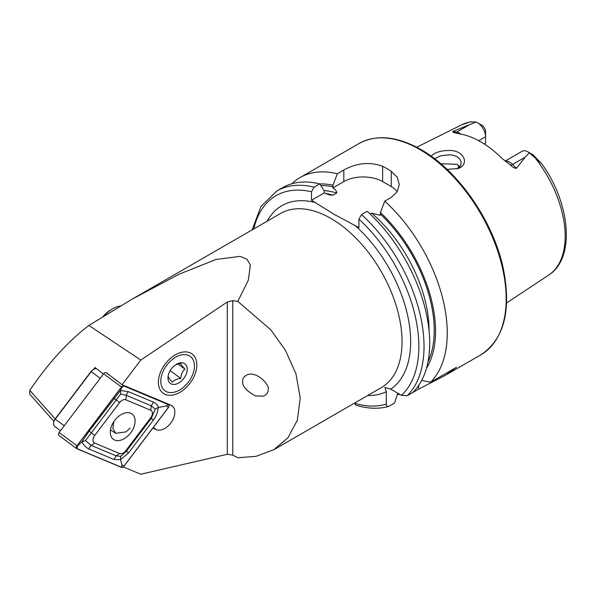 <?xml version="1.0" encoding="UTF-8"?>
<svg xmlns="http://www.w3.org/2000/svg" width="596" height="596" viewBox="0 0 596 596"><rect width="100%" height="100%" fill="white"/><g stroke="black" fill="none" stroke-linecap="round" stroke-linejoin="round"><path stroke-width="0.89" d="M250.35 264.937L248.361 280.142L237.804 301.405L270.755 329.774L285.424 350.284L295.951 373.811L300.25 398.076L297.344 420.225L287.905 437.814L273.862 449.682L381.202 387.713A100.612 58.088 60 0 0 396.623 307.089A100.612 58.088 60 0 0 330.899 218.434A100.612 58.088 60 0 0 280.597 213.45L132.245 299.095L179.031 274.227L215.894 259.506L240.121 256.369L247.005 259.238L250.35 264.937M123.312 466.921L140.783 474.23L227.314 454.256L232.76 455.135L237.804 457.75L255.915 456.365L273.862 449.682M53.953 421.387L29.8 394.239L29.8 390.358C48.432 362.934 68.145 341.292 88.923 325.438L132.245 299.095M196.829 364.931A24.391 15.69 126.5 0 0 174.859 355.134A24.391 15.69 126.5 0 0 159.147 376.389A24.391 15.69 126.5 0 0 174.911 394.537A24.391 15.69 126.5 0 0 196.829 364.931M152.807 428.159L156.286 429.612A14.326 9.223 126.5 0 0 171.603 421.938A14.326 9.223 126.5 0 0 172.065 405.854A14.326 9.223 126.5 0 0 170.806 405.138L122.083 384.755L140.783 360.058L227.314 301.971L232.76 300.652L237.804 301.405M242.721 381.216C241.998 385.917 246.23 390.812 255.401 395.9L263.469 396.198C266.889 394.418 268.423 392.243 268.081 389.672C270.547 385.925 257.345 370.891 247.333 374.69C243.913 376.463 242.378 378.646 242.721 381.216M93.52 369.505L95.04 367.494L103.406 374.05M29.8 390.358L55.175 418.876M122.083 384.755L106.431 372.843M88.923 325.438L140.783 360.058M505.132 161.091L522.148 151.265A11.466 6.616 60 0 1 527.885 151.831L532.235 154.342A5.312 3.069 60 0 1 533.517 155.347L541.846 163.878L529.3 152.792L525.18 157.158L516.449 168.288C514.326 168.199 512.359 167.133 510.548 165.092L502.137 158.543A88.491 51.092 60 0 0 459.322 133.824L453.116 132.364L452.766 131.515L476.055 122.053L470.229 121.882L461.885 124.72A86.86 50.146 60 0 1 471.808 121.77M431.124 156.152C435.02 152.263 441.42 150.371 450.338 150.483C464.463 150.706 469.618 164.69 458.093 168.526L447.082 169.391M478.737 140.716L485.576 136.767L485.576 131.746A5.312 3.069 -120 0 0 481.821 125.242L477.47 122.731A11.466 6.616 -120 0 0 476.055 122.053M459.553 166.932A67.37 38.896 60 0 1 459.59 166.44M458.086 168.221A64.025 36.967 60 0 1 458.54 165.368M477.47 122.731A11.466 6.616 -120 0 1 485.576 136.767L485.576 143.129L484.183 143.934M314.085 187.174A121.949 70.41 60 0 0 276.82 190.988L282.489 187.71A121.949 70.41 60 0 1 319.754 183.903L314.085 187.174L311.499 191.778L311.499 200.263L334.349 214.448L358.926 227.642L358.926 219.164L361.511 214.553L367.181 211.282A121.949 70.41 60 0 1 412.931 392.429L407.262 395.699L401.436 395.327L390.73 389.143L384.882 387.407L386.305 391.699A106.706 61.604 60 0 1 367.739 395.483M370.034 213.934L371.539 213.07L380.285 215.312L380.442 212.586A111.437 64.338 60 0 1 426.445 368.328M380.442 212.586L384.733 201.15A121.949 70.41 60 0 1 430.483 382.297L421.685 380.404M397.726 393.181L394.559 403.038L388.89 406.308C387.191 406.889 386.327 406.144 386.305 404.066L386.305 391.699M354.613 403.067L355.648 405.101C367.412 408.729 378.311 409.214 388.354 406.539L388.89 406.308M319.799 183.97A111.437 64.338 60 0 1 333.015 185.207L332.859 187.926C335.399 189.409 336.695 191.093 336.74 192.985L332.948 195.175L329.499 194.914L324.194 192.933L324.045 190.385L319.754 183.903M412.112 392.906A121.949 70.41 60 0 1 412.104 392.906L418.668 389.121L418.668 385.47M400.035 394.515A121.949 70.41 60 0 1 397.323 394.47M291.898 183.747A121.949 70.41 60 0 1 300.041 177.578A121.949 70.41 60 0 1 337.299 173.771L333.015 185.207M384.733 201.15L391.259 197.38L397.227 191.741L399.298 184.536L397.227 177.236L391.259 171.261A121.949 70.41 -120 0 0 386.953 168.646A121.949 70.41 -120 0 0 382.639 166.284C369.751 161.658 356.818 162.902 343.832 170.002L337.299 173.771M418.668 389.121L445.458 375.257L456.417 367.322L430.483 382.297M459.777 166.671L457.013 164.295L440.787 163.729M397.227 191.741A27.438 15.839 0 0 0 391.259 186.57L382.639 181.594A27.438 15.839 0 0 0 343.832 181.594L332.859 187.926M324.194 192.933L311.499 200.263M456.879 168.921C462.578 164.883 459.963 165.144 460.797 164.846L461.118 162.939C460.522 160.086 461.84 163.393 459.963 159.378L458.942 158.178C460.09 159.147 456.171 154.938 449.868 154.833C443.044 155.318 439.647 155.824 439.692 156.346L439.416 156.45C441.115 155.698 435.616 157.925 434.827 158.901M527.885 151.831A11.466 6.616 60 0 1 529.3 152.792M113.799 421.715L112.86 428.382L115.728 433.314L126.002 431.891L130.114 428.055M96.492 368.633A6.094 3.926 126.5 0 0 93.624 369.438A6.094 3.926 126.5 0 0 91.225 371.636L55.272 419.115A6.094 3.926 126.5 0 0 53.744 422.229A6.094 3.926 126.5 0 0 54.735 426.438L60.501 430.699M53.744 422.229L54.005 421.193A4.269 2.749 -53.5 0 1 55.07 419.01L91.024 371.531A4.269 2.749 -53.5 0 1 92.708 369.989L93.624 369.438M114.73 420.396A15.734 10.125 126.5 0 0 113.344 439.297A15.734 10.125 126.5 0 0 130.837 432.659A15.734 10.125 126.5 0 0 132.044 413.989A15.734 10.125 126.5 0 0 114.73 420.396M125.786 399.797A6.094 3.926 126.5 0 0 119.61 402.583L94.719 435.452A6.094 3.926 126.5 0 0 94.719 443.081L119.61 453.496A6.094 3.926 126.5 0 0 125.786 450.71L150.676 417.841A6.094 3.926 126.5 0 0 150.676 410.212L125.786 399.797L126.382 395.372L120.712 394.001L116.19 399.968L119.61 402.583M123.931 385.895A2.436 1.572 126.5 0 0 121.465 387.005L76.988 445.741A2.436 1.572 126.5 0 0 76.772 448.669A2.436 1.572 126.5 0 0 76.988 448.788L121.465 467.398A2.436 1.572 126.5 0 0 123.931 466.281L168.407 407.552A2.436 1.572 126.5 0 0 168.623 404.624A2.436 1.572 126.5 0 0 168.407 404.498L122.806 385.061M107.384 373.238L106.066 372.686A2.436 1.572 126.5 0 0 103.592 373.804L59.116 432.532A2.436 1.572 126.5 0 0 58.9 435.467A2.436 1.572 126.5 0 0 59.116 435.587M121.524 387.057L77.048 445.786A2.317 1.49 126.5 0 0 77.048 448.684L121.524 467.294A2.317 1.49 126.5 0 0 123.871 466.236L168.348 407.5A2.317 1.49 126.5 0 0 168.348 404.602L123.871 385.999A2.317 1.49 126.5 0 0 121.524 387.057L121.875 387.363L123.871 385.999M114.03 398.27L116.19 399.968L85.437 440.653L91.3 445.421L116.19 455.836L120.712 456.357L126.382 451.239L151.28 418.37L155.258 409.161L158.298 407.455C157.798 412.06 156.182 416.269 153.44 420.061L128.55 452.938L120.526 459.672L114.03 459.479L89.139 449.071C86.331 447.782 83.894 445.406 81.831 441.941L89.139 431.146L120.526 390.41L128.55 391.728L153.44 402.136C156.174 403.38 157.798 405.146 158.298 407.455L166.351 405.973L168.348 407.5M120.712 456.357L120.526 459.672L121.875 464.709L123.871 466.236M120.712 394.001L120.526 390.41L121.875 387.363M85.437 440.653L81.831 441.941L77.398 446.099L77.048 445.786M155.258 409.161L151.28 405.787L150.676 410.212M168.281 376.612C168.526 377.626 169.912 379.488 172.445 382.207C174.084 380.114 176.856 378.862 180.767 378.453C181.005 374.526 182.391 371.405 184.924 369.103C182.421 366.421 181.028 364.558 180.767 363.515L176.334 364.499M172.803 367.143A12.196 7.845 -53.5 0 1 176.237 364.372A12.196 7.845 -53.5 0 1 187.196 368.566A12.196 7.845 -53.5 0 1 177.608 383.563A12.196 7.845 -53.5 0 1 168.377 374.996A12.196 7.845 -53.5 0 1 172.803 367.143M177.608 391.028A21.344 13.73 -53.5 0 1 160.868 379.518A21.344 13.73 -53.5 0 1 180.752 355.067A21.344 13.73 -53.5 0 1 193.767 371.159A21.344 13.73 -53.5 0 1 180.022 389.762A21.344 13.73 -53.5 0 1 177.608 391.028M104.218 315.865A24.086 15.496 -53.5 0 1 112.197 309.041A24.086 15.496 -53.5 0 1 120.556 305.957M103.034 316.595A20.428 13.142 -53.5 0 1 110.357 310.144L112.197 309.041M178.003 363.992L184.924 369.103M170.188 370.63L180.767 378.453M227.314 301.971L227.314 454.256M232.76 300.652L232.76 455.135M535.692 158.655A86.86 50.146 60 0 1 548.692 275.076L506.6 302.947M358.926 219.164A118.291 68.294 60 0 1 401.436 395.327M354.799 225.266A106.706 61.604 60 0 1 390.73 389.143M361.511 214.553A121.949 70.41 60 0 1 407.262 395.699M371.539 213.07A105.946 61.164 60 0 1 429.053 330.571M380.442 214.165A109.604 63.28 60 0 1 427.943 362.085M267.127 221.228A106.706 61.604 60 0 1 315.619 202.647M253.799 228.924A118.291 68.294 60 0 1 311.499 191.778M386.305 404.066A118.291 68.294 60 0 1 354.613 403.246M325.096 193.335A105.946 61.164 60 0 1 332.948 195.175M324.045 190.571A105.946 61.164 60 0 1 336.74 192.985M320.901 185.632A109.604 63.28 60 0 1 333.015 186.779M300.041 177.578L358.956 143.561A121.949 70.41 60 0 1 419.934 149.603A121.949 70.41 60 0 1 499.604 257.07A121.949 70.41 60 0 1 480.905 354.791L445.458 375.257M391.259 171.261L391.259 186.57M382.639 166.284L382.639 181.594M343.832 170.002L343.832 181.594M510.548 165.092A5.491 1.892 134.9 0 0 512.582 164.429L516.449 168.288M505.333 161.24A11.466 6.616 60 0 1 512.582 164.429L525.18 157.158M530.85 154.088L533.517 155.347M454.726 132.603A5.491 4.06 98.9 0 0 456.633 132.126L452.766 131.515M460.76 134.078A11.466 6.616 -120 0 0 456.633 132.126L469.223 124.855M153.351 427.436L156.286 429.612M100.21 378.274L91.024 371.531M55.07 419.01L64.256 425.753M106.066 372.686L116.883 380.68M103.592 373.804L121.465 387.005M167.282 403.671L168.407 404.498M59.116 432.532L76.988 445.741M166.351 405.973L168.348 404.602M77.398 446.099L77.048 448.684M121.875 464.709L121.524 467.294M153.44 402.136L151.28 405.787L126.382 395.372A4.269 3.226 -67.3 0 1 128.55 391.728M153.44 420.061L150.676 417.841M128.55 452.938L125.786 450.71M114.03 459.479L116.19 455.836L119.61 453.496M89.139 449.071A4.269 3.226 -67.3 0 1 91.3 445.421L94.719 443.081M89.139 431.146L94.719 435.452M461.885 124.72L416.701 147.234M541.846 163.878C570.432 203.422 575.587 258.329 548.692 275.076M276.82 190.988L260.921 206.544L252.13 229.885M358.956 143.561C376.449 134.145 397.078 136.126 420.85 149.514C458.086 170.367 493.302 221.168 503.218 268.2C511.614 310.382 504.179 339.243 480.905 354.791M115.728 433.314L110.484 429.947M167.401 403.715L168.623 404.624M58.9 435.467L76.772 448.669"/></g></svg>
